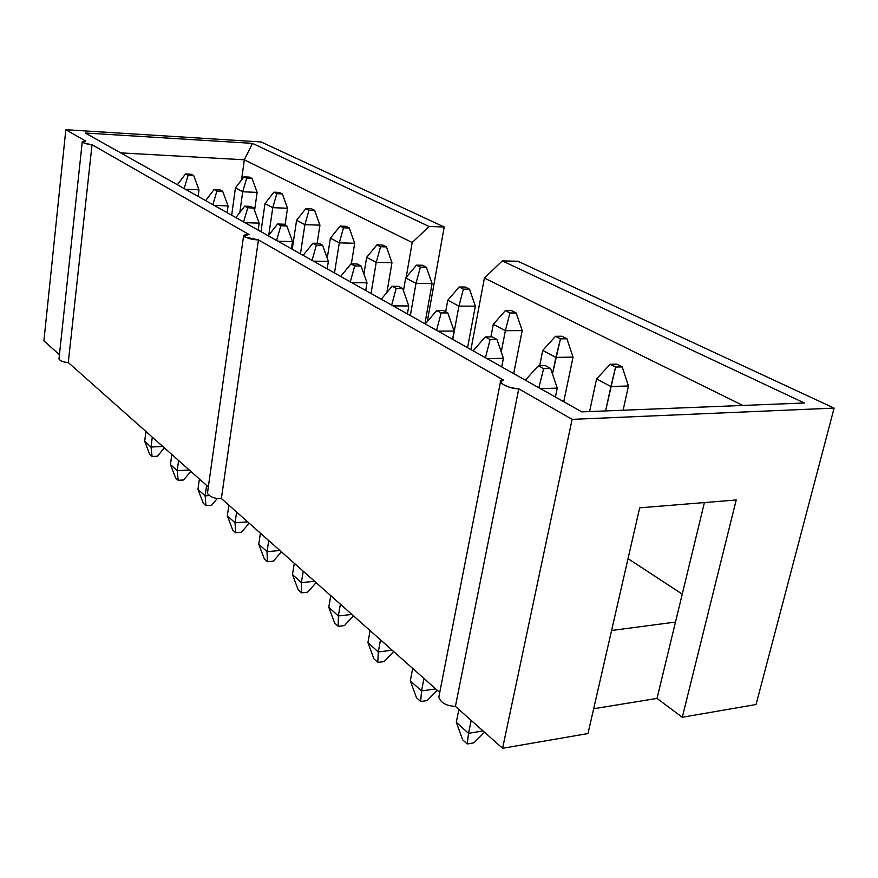 <?xml version="1.0" encoding="UTF-8"?>
<svg xmlns="http://www.w3.org/2000/svg" width="878" height="878" viewBox="0 0 878 878"><rect width="100%" height="100%" fill="white"/><g stroke="black" fill="none" stroke-linecap="round" stroke-linejoin="round"><path stroke-width="1.32" d="M550.616 368.464L545.337 365.61L538.368 365.753L543.636 368.617L550.616 368.464L543.636 368.617L538.862 387.758L543.636 368.617L538.368 365.753L525.329 380.163L538.368 365.753L545.337 365.61L550.616 368.464L557.256 388.12L540.409 388.625L557.256 388.12L555.401 397.043L557.256 388.12L550.616 368.464M471.168 720.377L468.534 733.328L483.065 730.935L468.534 733.328L471.168 720.377M473.879 742.843L467.217 743.973L462.651 739.803L456.308 722.309L458.887 709.468L456.308 722.309L468.534 733.328L467.217 743.973L473.879 742.843L484.524 732.241L473.879 742.843M467.217 743.973L468.534 733.328L456.308 722.309L462.651 739.803L467.217 743.973M622.173 366.905L616.74 364.14L610.166 364.271L615.588 367.048L622.173 366.905L615.588 367.048L605.59 410.937L610.912 386.518L596.579 378.934L589.577 411.573L596.579 378.934L610.912 386.518L628.461 385.991L610.912 386.518L615.588 367.048L610.166 364.271L596.579 378.934L610.166 364.271L616.74 364.14L622.173 366.905L628.461 385.991L623.095 410.235L628.461 385.991L622.173 366.905M566.914 338.776L561.942 336.241L555.511 336.296L560.471 338.842L566.914 338.776L560.471 338.842L552.471 373.951L555.862 357.401L542.736 350.454L539.641 365.731L542.736 350.454L555.862 357.401L573.049 357.105L555.862 357.401L560.471 338.842L555.511 336.296L542.736 350.454L555.511 336.296L561.942 336.241L566.914 338.776L573.049 357.105L563.731 401.718L573.049 357.105L566.914 338.776M516.209 312.974L511.633 310.636L505.344 310.625L509.909 312.963L516.209 312.974L509.909 312.963L505.377 330.699L501.239 352.001L505.377 330.699L493.304 324.311L490.901 336.867L493.304 324.311L505.377 330.699L522.19 330.589L505.377 330.699L509.909 312.963L505.344 310.625L493.304 324.311L505.344 310.625L511.633 310.636L516.209 312.974L522.19 330.589L513.685 373.611L522.19 330.589L516.209 312.974M496.948 339.468L492.119 336.856L485.314 336.922L490.122 339.534L496.948 339.468L490.122 339.534L485.446 357.752L490.122 339.534L485.314 336.922L473.088 350.816L485.314 336.922L492.119 336.856L496.948 339.468L503.401 358.312L486.95 358.597L503.401 358.312L501.722 366.894L503.401 358.312L496.948 339.468M423.942 678.431L421.539 690.953L435.729 688.901L421.539 690.953L423.942 678.431M427.18 700.545L420.672 701.522L416.479 697.692L410.311 680.834L412.66 668.41L410.311 680.834L421.539 690.953L420.672 701.522L427.18 700.545L437.222 690.218L427.18 700.545M420.672 701.522L421.539 690.953L410.311 680.834L416.479 697.692L420.672 701.522M447.813 312.919L443.39 310.527L436.75 310.527L441.162 312.919L447.813 312.919L441.162 312.919L436.564 330.304L441.162 312.919L436.75 310.527L425.226 323.938L436.75 310.527L443.39 310.527L447.813 312.919L454.091 331.028L438.034 331.127L454.091 331.028L452.576 339.292L454.091 331.028L447.813 312.919M380.492 639.832L378.297 651.959L392.148 650.192L378.297 651.959L380.492 639.832M384.169 661.584L377.814 662.418L373.94 658.884L367.937 642.619L370.088 630.591L367.937 642.619L378.297 651.959L377.814 662.418L384.169 661.584L393.651 651.531L384.169 661.584M377.814 662.418L378.297 651.959L367.937 642.619L373.94 658.884L377.814 662.418M469.521 289.202L465.307 287.051L459.15 286.985L463.354 289.136L469.521 289.202L463.354 289.136L458.909 306.115L452.763 339.402L458.909 306.115L447.769 300.232L445.673 311.767L447.769 300.232L458.909 306.115L475.349 306.17L458.909 306.115L463.354 289.136L459.15 286.985L447.769 300.232L459.15 286.985L465.307 287.051L469.521 289.202L475.349 306.17L467.557 347.71L475.349 306.17L469.521 289.202M402.673 288.533L398.601 286.338L392.115 286.261L396.176 288.467L402.673 288.533L396.176 288.467L391.676 305.094L396.176 288.467L392.115 286.261L381.239 299.233L392.115 286.261L398.601 286.338L402.673 288.533L408.786 305.95L393.114 305.895L408.786 305.95L407.392 313.918L408.786 305.95L402.673 288.533M340.379 604.207L338.359 615.961L351.891 614.435L338.359 615.961L340.379 604.207M344.417 625.575L338.217 626.299L334.628 623.029L328.778 607.313L330.754 595.657L328.778 607.313L338.359 615.961L338.217 626.299L344.417 625.575L353.406 615.785L344.417 625.575M338.217 626.299L338.359 615.961L328.778 607.313L334.628 623.029L338.217 626.299M426.39 267.241L422.483 265.255L416.457 265.145L420.353 267.131L426.39 267.241L420.353 267.131L415.985 283.418L410.344 315.575L415.985 283.418L405.68 277.964L403.463 290.783L405.68 277.964L415.985 283.418L432.075 283.605L415.985 283.418L420.353 267.131L416.457 265.145L405.68 277.964L416.457 265.145L422.483 265.255L426.39 267.241L432.075 283.605L424.908 323.762L432.075 283.605L426.39 267.241M361.067 266.045L357.291 264.015L350.97 263.894L354.723 265.935L361.067 266.045L354.723 265.935L350.311 281.86L354.723 265.935L350.97 263.894L340.675 276.449L350.97 263.894L357.291 264.015L361.067 266.045L367.015 282.826L351.705 282.639L367.015 282.826L365.731 290.519L367.015 282.826L361.067 266.045M303.228 571.216L301.373 582.608L314.587 581.302L301.373 582.608L303.228 571.216M307.574 592.2L301.505 592.826L298.18 589.786L292.484 574.585L294.295 563.281L292.484 574.585L301.373 582.608L301.505 592.826L307.574 592.2L316.113 582.663L307.574 592.2M301.505 592.826L301.373 582.608L292.484 574.585L298.18 589.786L301.505 592.826M386.419 246.894L382.786 245.05L376.903 244.896L380.514 246.751L386.419 246.894L380.514 246.751L376.223 262.39L371.032 293.504L376.223 262.39L366.664 257.331L363.909 274.068L366.664 257.331L376.223 262.39L391.961 262.698L376.223 262.39L380.514 246.751L376.903 244.896L366.664 257.331L376.903 244.896L382.786 245.05L386.419 246.894L391.961 262.698L386.902 292.484L391.961 262.698L386.419 246.894M349.268 227.995L345.899 226.272L340.137 226.085L343.496 227.808L349.268 227.995L343.496 227.808L339.292 242.855L334.496 272.981L339.292 242.855L330.391 238.147L327.231 258.264L330.391 238.147L339.292 242.855L354.679 243.261L339.292 242.855L343.496 227.808L340.137 226.085L330.391 238.147L340.137 226.085L345.899 226.272L349.268 227.995L354.679 243.261L351.343 263.905L354.679 243.261L349.268 227.995M322.566 245.258L319.087 243.371L312.908 243.206L316.376 245.094L322.566 245.258L316.376 245.094L312.063 260.382L316.376 245.094L312.908 243.206L303.129 255.366L312.908 243.206L319.087 243.371L322.566 245.258L328.361 261.435L313.424 261.139L328.361 261.435L327.198 268.877L328.361 261.435L322.566 245.258M268.734 540.574L267.022 551.636L279.928 550.517L267.022 551.636L268.734 540.574M273.321 561.174L267.406 561.711L264.3 558.88L258.758 544.173L260.426 533.198L258.758 544.173L267.022 551.636L267.406 561.711L273.321 561.174L281.465 551.878L273.321 561.174M267.406 561.711L267.022 551.636L258.758 544.173L264.3 558.88L267.406 561.711M286.865 225.964L283.627 224.208L277.591 224.011L280.817 225.767L286.865 225.964L280.817 225.767L276.592 240.462L280.817 225.767L277.591 224.011L268.295 235.798L277.591 224.011L283.627 224.208L286.865 225.964L292.517 241.593L277.92 241.209L292.517 241.593L291.43 248.792L292.517 241.593L286.865 225.964M236.61 512.05L235.041 522.783L247.64 521.839L235.041 522.783L236.61 512.05M241.406 532.266L235.622 532.716L232.725 530.082L227.325 515.825L228.862 505.168L227.325 515.825L235.041 522.783L235.622 532.716L241.406 532.266L249.165 523.2L241.406 532.266M235.622 532.716L235.041 522.783L227.325 515.825L232.725 530.082L235.622 532.716M314.664 210.369L311.514 208.766L305.873 208.547L309.012 210.16L314.664 210.369L309.012 210.16L304.885 224.658L300.452 253.863L304.885 224.658L296.588 220.268L292.231 249.242L296.588 220.268L304.885 224.658L319.943 225.152L304.885 224.658L309.012 210.16L305.873 208.547L296.588 220.268L305.873 208.547L311.514 208.766L314.664 210.369L319.943 225.152L317.134 243.316L319.943 225.152L314.664 210.369M253.654 208.02L250.636 206.385L244.742 206.154L247.75 207.79L253.654 208.02L247.75 207.79L243.612 221.936L247.75 207.79L244.742 206.154L235.886 217.601L244.742 206.154L250.636 206.385L253.654 208.02L259.164 223.133L244.907 222.661L259.164 223.133L258.165 230.113L259.164 223.133L253.654 208.02M206.637 485.424L205.167 495.861L208.788 495.62L205.167 495.861L206.637 485.424M211.587 505.256L205.935 505.64L203.235 503.182L197.956 489.353L199.394 478.982L197.956 489.353L205.167 495.861L205.935 505.64L211.587 505.256L217.349 498.408L211.587 505.256M205.935 505.64L205.167 495.861L197.956 489.353L203.235 503.182L205.935 505.64M282.343 193.917L279.402 192.425L273.881 192.172L276.811 193.676L282.343 193.917L276.811 193.676L272.762 207.669L268.767 235.205L272.762 207.669L265.002 203.564L260.964 231.682L265.002 203.564L272.762 207.669L287.501 208.24L272.762 207.669L276.811 193.676L273.881 192.172L265.002 203.564L273.881 192.172L279.402 192.425L282.343 193.917L287.501 208.24L285.032 224.966L287.501 208.24L282.343 193.917M252.085 178.519L249.33 177.115L243.93 176.851L246.685 178.256L252.085 178.519L246.685 178.256L242.701 191.766L239.826 212.509L242.701 191.766L235.436 187.925L231.682 215.231L235.436 187.925L242.701 191.766L257.133 192.403L242.701 191.766L246.685 178.256L243.93 176.851L235.436 187.925L243.93 176.851L249.33 177.115L252.085 178.519L257.133 192.403L254.565 210.511L257.133 192.403L252.085 178.519M222.694 191.283L219.873 189.769L214.111 189.505L216.921 191.031L222.694 191.283L216.921 191.031L212.86 204.662L216.921 191.031L214.111 189.505L205.65 200.612L214.111 189.505L219.873 189.769L222.694 191.283L228.06 205.924L214.133 205.375L228.06 205.924L227.139 212.685L228.06 205.924L222.694 191.283M178.585 460.511L177.224 470.663L189.275 469.993L177.224 470.663L178.585 460.511M183.678 479.981L178.157 480.299L175.622 477.983L170.464 464.561L171.803 454.486L170.464 464.561L177.224 470.663L178.157 480.299L183.678 479.981L190.789 471.343L183.678 479.981M178.157 480.299L177.224 470.663L170.464 464.561L175.622 477.983L178.157 480.299M193.742 175.644L191.108 174.217L185.477 173.943L188.101 175.37L193.742 175.644L188.101 175.37L184.128 188.529L188.101 175.37L185.477 173.943L177.389 184.742L185.477 173.943L191.108 174.217L193.742 175.644L198.988 189.824L185.368 189.231L198.988 189.824L198.121 196.387L198.988 189.824L193.742 175.644M152.289 437.145L151.027 447.034L162.803 446.485L151.027 447.034L152.289 437.145M157.491 456.253L152.092 456.527L149.71 454.354L144.683 441.316L145.913 431.493L144.683 441.316L151.027 447.034L152.092 456.527L157.491 456.253L164.307 447.824L157.491 456.253M152.092 456.527L151.027 447.034L144.683 441.316L149.71 454.354L152.092 456.527M243.601 235.743L207.427 493.436C210.5 497.222 215.143 498.913 221.377 498.506L258.439 239.903C251.964 239.716 247.025 238.333 243.601 235.743L249.143 234.58L92.047 144.716L249.143 234.58C244.666 234.327 243.184 235.117 244.699 236.972L258.439 239.903L503.522 380.108L258.439 239.903L221.377 498.506L439.735 692.457L221.377 498.506C215.088 498.913 210.446 497.2 207.438 493.403M208.349 486.939L68.286 362.537C63.359 362.197 60.253 361.023 58.969 358.992C60.297 361.034 63.403 362.208 68.286 362.537L208.349 486.939M59.43 354.679L43.9 340.884L65.828 129.714L261.139 141.962L65.828 129.714L85.792 141.138C80.392 141.885 82.477 143.07 92.047 144.716L68.286 362.537L92.047 144.716C86.977 144.168 83.706 143.224 82.247 141.896L85.792 141.138L65.828 129.714L43.9 340.884L59.43 354.679M500.482 381.798L438.791 697.33C440.965 702.927 446.507 705.945 455.419 706.384L518.755 388.822C509.328 387.922 503.237 385.585 500.482 381.798L503.522 380.108C493.623 380.383 508.571 389.031 518.755 388.822L572.116 419.355L502.589 748.286L455.419 706.384L502.589 748.286L587.986 733.547L502.589 748.286L572.116 419.355L834.1 408.116L756.057 704.518L682.272 717.26L657.018 698.416L593.671 708.733L657.018 698.416L704.408 502.567L675.489 622.074L611.582 630.481L675.489 622.074L657.018 698.416L682.272 717.26L756.057 704.518L834.1 408.116L572.116 419.355L518.755 388.822L455.419 706.384C446.419 705.923 440.877 702.883 438.802 697.253M682.25 594.143L628.033 558.627L682.25 594.143M241.538 179.968L244.336 159.796L120.659 152.882L244.336 159.796L241.538 179.968M639.667 507.835L736.214 499.977L682.272 717.26L736.214 499.977L639.667 507.835L587.986 733.547L639.667 507.835M834.1 408.116L517.91 261.238L502.293 260.898L804.314 402.991L581.829 411.881L85.265 133.006L252.469 143.366L429.133 226.48L444.202 226.996L261.139 141.962L444.202 226.996L427.301 321.535L444.202 226.996L429.133 226.48L412.21 242.515L244.336 159.796L412.21 242.515L406.174 277.382L412.21 242.515L429.133 226.48L252.469 143.366L244.336 159.796L252.469 143.366L85.265 133.006L581.829 411.881L804.314 402.991L502.293 260.898L517.91 261.238L834.1 408.116M470.926 349.609L484.404 278.085L502.293 260.898L484.404 278.085L470.926 349.609M742.865 405.449L484.404 278.085L742.865 405.449M82.247 141.896L58.969 359.014"/></g></svg>
